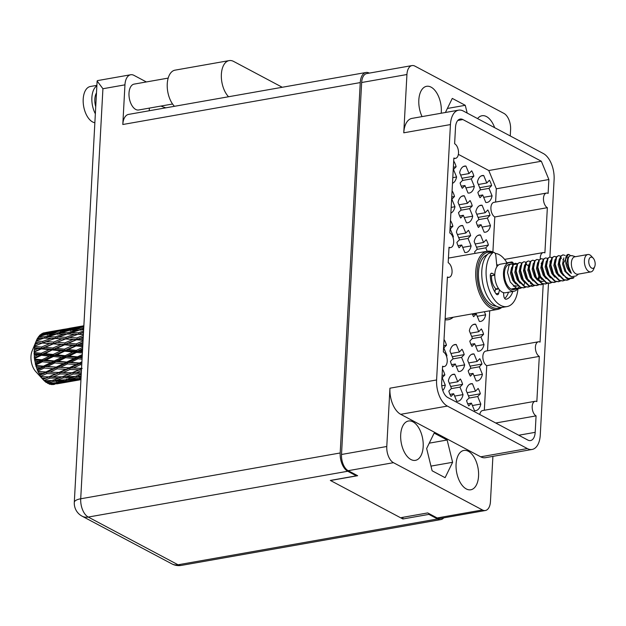 <?xml version="1.0" encoding="UTF-8"?>
<svg xmlns="http://www.w3.org/2000/svg" width="626" height="626" viewBox="0 0 626 626"><rect width="100%" height="100%" fill="white"/><g stroke="black" fill="none" stroke-linecap="round" stroke-linejoin="round"><path stroke-width="0.94" d="M468.342 451.268A19.977 10.908 80 0 0 463.85 450.438A19.977 10.908 80 0 0 456.104 468.029A19.977 10.908 80 0 0 466.3 488.945A19.977 10.908 80 0 0 470.791 489.775A19.977 10.908 80 0 0 478.538 472.184A19.977 10.908 80 0 0 468.342 451.268M412.957 421.846A19.977 10.908 80 0 0 408.465 421.008A19.977 10.908 80 0 0 400.718 438.599A19.977 10.908 80 0 0 410.914 459.515A19.977 10.908 80 0 0 415.406 460.353A19.977 10.908 80 0 0 423.153 442.762A19.977 10.908 80 0 0 412.957 421.846M441.213 113.228A19.977 10.908 80 0 0 431.079 87.147A19.977 10.908 80 0 0 426.588 86.31A19.977 10.908 80 0 0 422.073 116.608M494.642 127.665A19.977 10.908 80 0 0 486.465 116.569A19.977 10.908 80 0 0 481.973 115.74A19.977 10.908 80 0 0 477.583 118.604M491.629 185.586L488.992 188.356L492.083 195.852A13.67 7.465 -100 0 1 487.114 202.441A13.67 7.465 -100 0 1 485.784 202.456L482.693 194.96L480.064 197.722A13.67 7.465 -100 0 1 477.857 192.37L480.486 189.608L477.403 182.111A13.67 7.465 -100 0 1 482.364 175.523A13.67 7.465 -100 0 1 483.702 175.499L486.785 182.995L489.422 180.233A13.67 7.465 -100 0 1 491.629 185.586L479.704 187.698M490.017 215.328L487.38 218.098L490.471 225.587A13.67 7.465 -100 0 1 485.51 232.176A13.67 7.465 -100 0 1 484.172 232.199L481.089 224.703L478.452 227.465A13.67 7.465 -100 0 1 476.245 222.113L478.882 219.35L475.791 211.854A13.67 7.465 -100 0 1 480.752 205.265A13.67 7.465 -100 0 1 482.09 205.242L485.173 212.738L487.81 209.976A13.67 7.465 -100 0 1 490.017 215.328L478.092 217.433M475.095 253.389A13.67 7.465 -100 0 1 474.633 251.855L477.27 249.085L474.179 241.597A13.67 7.465 -100 0 1 479.14 235.008A13.67 7.465 -100 0 1 480.478 234.985L483.569 242.481L486.199 239.719A13.67 7.465 -100 0 1 488.405 245.071L476.48 247.176M484.375 311.74L485.643 314.815A13.67 7.465 -100 0 1 480.674 321.404A13.67 7.465 -100 0 1 479.344 321.42L476.253 313.931L473.616 316.693A13.67 7.465 -100 0 1 472.247 313.884M483.577 334.3L480.94 337.062L484.031 344.558A13.67 7.465 -100 0 1 479.062 351.147A13.67 7.465 -100 0 1 477.732 351.163L474.641 343.674L472.004 346.436A13.67 7.465 -100 0 1 469.797 341.076L472.434 338.314L469.343 330.818A13.67 7.465 -100 0 1 474.312 324.229A13.67 7.465 -100 0 1 475.643 324.213L478.733 331.71L481.371 328.947A13.67 7.465 -100 0 1 483.577 334.3L471.652 336.405M481.965 364.042L479.328 366.805L482.419 374.301A13.67 7.465 -100 0 1 477.45 380.89A13.67 7.465 -100 0 1 476.12 380.905L473.029 373.409L470.4 376.179A13.67 7.465 -100 0 1 468.193 370.819L470.822 368.057L467.739 360.56A13.67 7.465 -100 0 1 472.7 353.972A13.67 7.465 -100 0 1 474.031 353.956L477.122 361.452L479.759 358.69A13.67 7.465 -100 0 1 481.965 364.042L470.04 366.147M480.353 393.785L477.716 396.548L480.807 404.044A13.67 7.465 -100 0 1 475.838 410.633A13.67 7.465 -100 0 1 474.508 410.648L471.417 403.152L468.788 405.922A13.67 7.465 -100 0 1 466.581 400.562L469.21 397.8L466.127 390.303A13.67 7.465 -100 0 1 471.088 383.715A13.67 7.465 -100 0 1 472.427 383.699L475.51 391.195L478.147 388.433A13.67 7.465 -100 0 1 480.353 393.785L468.428 395.89M473.874 176.156L471.245 178.919L474.328 186.415A13.67 7.465 -100 0 1 469.367 193.004A13.67 7.465 -100 0 1 468.029 193.027L464.946 185.531L462.309 188.293A13.67 7.465 -100 0 1 460.102 182.941L462.739 180.171L459.648 172.682A13.67 7.465 -100 0 1 464.617 166.093A13.67 7.465 -100 0 1 465.947 166.07L469.038 173.566L471.668 170.804A13.67 7.465 -100 0 1 473.874 176.156L461.949 178.261M472.262 205.899L469.633 208.661L472.716 216.158A13.67 7.465 -100 0 1 467.755 222.746A13.67 7.465 -100 0 1 466.425 222.77L463.334 215.274L460.697 218.036A13.67 7.465 -100 0 1 458.49 212.676L461.127 209.913L458.036 202.417A13.67 7.465 -100 0 1 463.005 195.828A13.67 7.465 -100 0 1 464.335 195.813L467.426 203.309L470.056 200.547A13.67 7.465 -100 0 1 472.262 205.899L460.337 208.004M470.658 235.642L468.021 238.404L471.112 245.901A13.67 7.465 -100 0 1 466.143 252.489A13.67 7.465 -100 0 1 464.813 252.505L461.722 245.016L459.085 247.779A13.67 7.465 -100 0 1 456.878 242.418L459.515 239.656L456.424 232.16A13.67 7.465 -100 0 1 461.393 225.571A13.67 7.465 -100 0 1 462.724 225.556L465.814 233.052L468.451 230.29A13.67 7.465 -100 0 1 470.658 235.642L458.733 237.747M464.21 354.613L461.581 357.376L464.664 364.872A13.67 7.465 -100 0 1 459.703 371.461A13.67 7.465 -100 0 1 458.365 371.476L455.282 363.98L452.645 366.742A13.67 7.465 -100 0 1 450.438 361.39L453.075 358.628L449.984 351.131A13.67 7.465 -100 0 1 454.945 344.543A13.67 7.465 -100 0 1 456.284 344.527L459.374 352.023L462.004 349.253A13.67 7.465 -100 0 1 464.21 354.613L452.285 356.718M462.598 384.356L459.969 387.118L463.052 394.615A13.67 7.465 -100 0 1 458.091 401.203A13.67 7.465 -100 0 1 456.753 401.219L453.67 393.723L451.033 396.485A13.67 7.465 -100 0 1 448.826 391.133L451.463 388.37L448.373 380.874A13.67 7.465 -100 0 1 453.341 374.285A13.67 7.465 -100 0 1 454.672 374.27L457.762 381.758L460.392 378.996A13.67 7.465 -100 0 1 462.598 384.356L450.673 386.461M492.905 456.377L490.455 501.567A13.036 7.121 -100 0 1 485.385 510.511A13.036 7.121 -100 0 1 482.45 509.963L393.457 462.684A13.036 7.121 -100 0 1 386.782 446.495L389.943 388.198L436.596 379.966L450.43 124.574A21.026 11.479 80 0 1 458.608 110.16A21.026 11.479 80 0 1 463.342 111.037L543.337 153.534A21.026 11.479 -100 0 1 554.104 179.654L549.902 257.153L551.952 257.599M331.459 480.33L357.649 475.705L348.181 470.682A13.036 7.121 80 0 1 341.514 454.484L361.656 82.515A13.036 7.121 80 0 1 366.726 73.571L412.002 65.581A13.036 7.121 -100 0 1 414.928 66.121L503.93 113.4A13.036 7.121 -100 0 1 510.597 129.598L510.253 135.959M482.45 509.963L437.183 517.96L427.714 512.929L401.524 517.553M548.486 283.359L540.269 435.039A21.026 11.479 -100 0 1 532.092 449.452A21.026 11.479 -100 0 1 527.358 448.576L447.363 406.078A21.026 11.479 -100 0 1 436.596 379.966M437.183 517.96A13.036 7.121 80 0 0 440.117 518.5L485.385 510.511M447.379 277.608L449.116 277.295A7.567 4.132 80 0 1 447.41 276.982L443.349 351.929A7.567 4.132 80 0 1 447.214 359.856A7.567 4.132 80 0 1 444.28 366.523A7.567 4.132 80 0 1 442.582 366.21L441.69 382.666A11.988 6.542 80 0 0 447.825 397.549L527.82 440.055A11.988 6.542 -100 0 0 530.519 440.555A11.988 6.542 -100 0 0 535.183 432.331L536.075 415.875A7.567 4.132 80 0 1 532.21 407.949A7.567 4.132 80 0 1 535.144 401.282A7.567 4.132 80 0 1 536.842 401.602L539.291 356.39A7.567 4.132 80 0 1 535.426 348.463A7.567 4.132 80 0 1 538.368 341.804A7.567 4.132 80 0 1 540.066 342.117L543.212 284.04L541.373 284.705L537.93 284.267L531.928 278.21L529.197 268.718L530.692 261.488L532.577 260.213L534.612 260.659M449.116 277.295A7.567 4.132 80 0 0 452.05 270.635A7.567 4.132 80 0 0 448.185 262.709L449.022 247.239A7.567 4.132 80 0 0 450.728 247.56A7.567 4.132 80 0 0 453.662 240.893A7.567 4.132 80 0 0 449.797 232.966L453.858 158.01A7.567 4.132 80 0 0 455.556 158.331A7.567 4.132 80 0 0 458.49 151.664A7.567 4.132 80 0 0 454.625 143.737L455.517 127.281A11.988 6.542 -100 0 1 460.18 119.065A11.988 6.542 -100 0 1 462.88 119.558L541.341 161.242L548.869 179.529L548.118 193.403A7.567 4.132 80 0 0 546.42 193.09A7.567 4.132 80 0 0 543.485 199.757A7.567 4.132 80 0 0 547.351 207.683L544.902 252.888A7.567 4.132 80 0 0 543.196 252.575A7.567 4.132 80 0 0 540.246 258.906M541.185 263.374A7.567 4.132 80 0 0 541.654 264.399M458.608 110.16L411.955 118.392A21.026 11.479 80 0 0 403.77 132.814L406.931 74.517A13.036 7.121 -100 0 1 412.002 65.581M442.379 369.841L442.645 369.567A13.67 7.465 -100 0 1 444.851 374.919L442.081 375.412M443.99 340.098L444.257 339.824A13.67 7.465 -100 0 1 446.463 345.184L443.693 345.669M450.438 221.127L450.697 220.861A13.67 7.465 -100 0 1 452.903 226.213L450.133 226.698M452.05 191.392L452.308 191.118A13.67 7.465 -100 0 1 454.515 196.47L451.745 196.955M453.654 161.649L453.92 161.375A13.67 7.465 -100 0 1 456.127 166.727L453.357 167.22M444.851 374.919L442.214 377.689L445.305 385.186A13.67 7.465 -100 0 1 442.762 390.46M441.768 385.804L445.305 385.186M446.463 345.184L443.826 347.946L446.917 355.443A13.67 7.465 -100 0 1 446.62 356.632M446.228 355.56L446.917 355.443M452.903 226.213L450.266 228.975L453.357 236.471A13.67 7.465 -100 0 1 453.06 237.669M452.668 236.589L453.357 236.471M454.515 196.47L451.878 199.232L454.969 206.729A13.67 7.465 -100 0 1 450.877 213.059M451.182 207.394L454.969 206.729M477.231 316.302L485.643 314.815M476.253 313.931L472.544 314.581M488.405 245.071L485.776 247.833L487.177 251.253M485.776 247.833L476.981 249.391M483.569 242.481L475.157 243.968M477.888 235.446L480.478 234.985M487.38 218.098L478.593 219.648M482.059 227.074L490.471 225.587M485.173 212.738L476.769 214.225M479.493 205.704L482.09 205.242M481.089 224.703L477.372 225.36M488.992 188.356L480.205 189.905M483.671 197.331L492.083 195.852M486.785 182.995L478.381 184.482M481.104 175.961L483.702 175.499M482.693 194.96L478.984 195.617M468.021 238.404L459.226 239.961M462.7 247.387L471.112 245.901M465.814 233.052L457.403 234.539M460.133 226.017L462.724 225.556M461.722 245.016L458.013 245.666M461.581 357.376L452.786 358.925M456.26 366.359L464.664 364.872M459.374 352.023L450.963 353.502M453.693 344.981L456.284 344.527M455.282 363.98L451.565 364.637M459.969 387.118L451.174 388.668M454.648 396.094L463.052 394.615M457.762 381.758L449.351 383.245M452.082 374.724L454.672 374.27M453.67 393.723L449.953 394.38M456.127 166.727L453.49 169.489L456.581 176.986A13.67 7.465 -100 0 1 452.481 183.324M452.794 177.659L456.581 176.986M469.633 208.661L460.838 210.219M464.312 217.645L472.716 216.158M467.426 203.309L459.014 204.796M461.745 196.274L464.335 195.813M463.334 215.274L459.625 215.923M471.245 178.919L462.45 180.476M465.924 187.902L474.328 186.415M469.038 173.566L460.626 175.053M463.357 166.532L465.947 166.07M464.946 185.531L461.229 186.188M477.716 396.548L468.929 398.097M472.395 405.531L480.807 404.044M475.51 391.195L467.106 392.674M469.829 384.153L472.427 383.699M471.417 403.152L467.708 403.809M479.328 366.805L470.541 368.362M474.007 375.788L482.419 374.301M477.122 361.452L468.717 362.931M471.441 354.41L474.031 353.956M473.029 373.409L469.32 374.066M480.94 337.062L472.145 338.619M475.619 346.045L484.031 344.558M478.733 331.71L470.322 333.196M473.053 324.675L475.643 324.213M474.641 343.674L470.932 344.323M445.094 319.761A31.12 16.996 80 0 0 448.208 319.73A31.12 16.996 80 0 0 453.193 317.249M535.144 401.282L482.591 410.562A7.567 4.132 80 0 0 479.782 414.529M538.368 341.804L485.807 351.076A7.567 4.132 80 0 0 482.873 357.743A7.567 4.132 80 0 0 486.738 365.67L484.321 410.257M489.712 310.801L487.544 350.771M546.42 193.09L493.859 202.37A7.567 4.132 80 0 0 490.925 209.037A7.567 4.132 80 0 0 494.79 216.964L492.897 251.981M458.365 154.364L488.789 170.522L496.316 188.802L495.596 202.065M488.789 170.522L541.341 161.242M496.316 188.802L548.869 179.529M494.79 216.964L547.351 207.683M523.477 270.815L524.408 270.651M527.812 270.049L528.743 269.884M540.817 267.748L541.748 267.584M486.738 365.67L539.291 356.39M495.722 423.004L536.075 415.875M467.176 113.071L465.267 105.309L452.285 98.407L445.415 112.492M532.092 449.452L485.432 457.692A21.026 11.479 -100 0 1 480.705 456.816L400.703 414.318A21.026 11.479 -100 0 1 389.943 388.198M447.136 440.008L434.154 433.106L426.642 448.498L432.12 470.783L445.102 477.677L452.614 462.293L447.136 440.008L429.248 443.161M447.379 108.462L465.267 105.309M430.97 466.112L452.614 462.293M592.251 257.396A5.673 3.099 -100 0 1 593.205 258.162A5.673 3.099 -100 0 1 594.7 266.637A5.673 3.099 -100 0 1 591.672 268.108A5.673 3.099 -100 0 1 588.769 261.05A5.673 3.099 -100 0 1 592.251 257.396M594.7 266.637L593.62 269.258A8.834 4.82 -100 0 1 590.897 271.903A8.834 4.82 -100 0 1 588.909 271.535A8.834 4.82 -100 0 1 584.402 262.294A8.834 4.82 -100 0 1 587.822 254.516A8.834 4.82 -100 0 1 589.809 254.884A8.834 4.82 -100 0 1 591.288 256.073L593.205 258.162M590.897 271.903L577.884 274.204A8.834 4.82 -100 0 1 575.897 273.836A8.834 4.82 -100 0 1 571.389 264.587A8.834 4.82 -100 0 1 574.817 256.809L587.822 254.516M517.686 288.696A14.508 7.919 -100 0 1 514.173 291.215A14.508 7.919 -100 0 1 510.91 290.613A14.508 7.919 -100 0 1 503.507 275.417A14.508 7.919 -100 0 1 509.134 262.646A14.508 7.919 -100 0 1 512.397 263.249A14.508 7.919 -100 0 1 513.469 263.945M518.117 287.991A14.508 7.919 -100 0 1 517.78 288.547M514.173 291.215L505.503 292.749A14.508 7.919 -100 0 1 502.24 292.139A14.508 7.919 -100 0 1 494.83 276.95A14.508 7.919 -100 0 1 500.456 264.172L509.134 262.646M578.541 274.086L575.99 276.019L571.327 276.731L565.974 271.598L563.431 263.163L568.251 254.469L569.746 255.025C564.715 251.151 563.204 266.934 571.35 273.351L568.651 266.582C567.14 258.444 568.408 254.868 572.461 255.854M568.471 278.547L574.042 277.498L573.04 278.257L567.743 279.008A12.825 7.003 -100 0 1 565.028 276.622L568.471 278.547M521.528 287.866L519.69 288.531L516.247 288.101L510.253 282.036L507.514 272.553L509.008 265.314L510.894 264.039L512.929 264.485M526.012 276.856L525.91 278.304M524.854 282.944L524.134 284.509M521.239 287.811L519.15 288.633L515.707 288.195L511.912 288.86L515.355 289.298L513.883 289.556A12.825 7.003 -100 0 1 510.996 289.024A12.825 7.003 -100 0 1 504.446 275.596A12.825 7.003 -100 0 1 509.423 264.297L510.894 264.039M519.134 286.974L517.444 288.476M517.193 288.633L515.355 289.298M515.308 267.592A12.825 7.003 -100 0 1 515.707 268.171M513.257 264.665L517.013 264M569.339 279.376L567.391 280.112L563.948 279.673L557.946 273.617L555.215 264.125L556.71 256.895L558.588 255.619L560.622 256.065M569.011 279.337L566.843 280.205L563.4 279.775L557.406 273.711L554.675 264.227L556.162 256.989L558.588 255.619M564.887 280.213L563.048 280.878L559.613 280.44L553.611 274.376L550.88 264.892L552.367 257.654L554.253 256.386L556.287 256.832M562.782 280.918L559.065 280.534L553.071 274.478L550.332 264.994L551.827 257.755L554.253 256.386M560.552 280.972L558.713 281.645L555.27 281.207L549.276 275.143L546.537 265.659L548.032 258.421L549.378 257.247L547.492 258.515L545.997 265.753L548.736 275.237L554.73 281.301L558.439 281.684M563.439 260.205L562.899 259.446L563.416 260.557M556.217 281.739L554.378 282.412L550.935 281.974L544.941 275.909L542.202 266.426L543.697 259.187L545.582 257.912L547.617 258.358M554.104 282.451L550.395 282.068L544.401 276.003L541.662 266.519L543.157 259.281L545.582 257.912M551.882 282.506L550.043 283.179L546.6 282.741L540.606 276.676L537.867 267.192L539.362 259.954L541.247 258.679L543.282 259.125M549.769 283.218L546.06 282.835L540.058 276.77L537.327 267.286L538.822 260.048L541.247 258.679M547.547 283.273L545.708 283.938L542.265 283.508L536.271 277.443L533.532 267.959L535.027 260.721L536.912 259.446L538.947 259.892M550.364 262.388L549.894 261.738L550.34 262.701M545.434 283.985L541.725 283.601L535.723 277.537L532.992 268.053L534.487 260.815L536.912 259.446M541.099 284.744L537.39 284.368L531.388 278.304L528.657 268.82L530.144 261.582L532.577 260.213M538.869 284.807L537.03 285.472L533.595 285.033L527.593 278.969L524.862 269.485L526.356 262.247L528.234 260.979L530.269 261.425M536.764 285.511L533.047 285.127L527.053 279.071L524.314 269.587L525.809 262.349L528.234 260.979M538.603 280.002L538.399 280.558M534.534 285.566L532.695 286.238L529.252 285.8L523.258 279.736L520.527 270.252L522.014 263.014L523.899 261.746L525.934 262.192M532.429 286.278L528.712 285.894L522.718 279.83L519.979 270.346L521.474 263.108L523.899 261.746M532.139 284.681L530.449 286.184M530.199 286.332L528.36 287.005L524.917 286.567L518.923 280.503L516.184 271.019L517.679 263.781L519.564 262.505L521.599 262.951M528.086 287.044L524.377 286.661L518.383 280.597L515.644 271.113L517.139 263.875L519.564 262.505M525.863 287.099L524.025 287.772L520.582 287.334L514.588 281.27L511.849 271.786L513.343 264.548L515.229 263.272L517.264 263.718M528.18 265.534L528.657 266.527M523.751 287.811L520.042 287.428L514.048 281.364L511.309 271.88L512.804 264.642L515.229 263.272M565.028 276.622L562.281 272.85L559.55 263.366L561.045 256.128L562.93 254.852L565.153 255.416M567.743 279.008L561.741 272.944L559.01 263.46L560.505 256.222L562.93 254.852M34.618 359.05A26.284 14.351 -100 0 1 34.547 358.51L41.379 355.294L49.595 356.131L41.942 359.786L34.618 359.05L34.931 361.092L38.507 361.437L35.306 362.986L35.784 364.981L42.341 361.805L50.87 362.595L43.515 366.147L35.925 365.506L36.511 367.446L40.213 367.744L37.13 369.223L37.857 371.046L44.172 368.041L52.975 368.636L45.878 371.954L38.061 371.523L38.875 373.252L42.685 373.432L39.696 374.786L40.635 376.336L46.754 373.597L55.777 373.878L48.883 376.852L40.706 376.68L41.887 378.135L45.768 378.151L42.858 379.34L43.937 380.506L49.923 378.135L59.102 378.002L52.341 380.514L44.227 380.796A26.284 14.351 -100 0 1 43.937 380.506M34.344 356.476A26.284 14.351 -100 0 1 34.234 354.574L37.685 354.919L34.344 356.476L34.547 358.51M34.211 352.571A26.284 14.351 -100 0 1 34.219 352.047L41.332 348.917L49.227 349.66L41.261 353.267L34.211 352.571L34.234 354.574M34.313 350.098A26.284 14.351 -100 0 1 34.477 348.314L37.787 348.596L34.313 350.098L34.219 352.047M34.743 346.475A26.284 14.351 -100 0 1 34.829 345.998L42.216 343.064L49.798 343.58L41.512 347.015L34.743 346.475L34.477 348.314M35.205 344.253A26.284 14.351 -100 0 1 35.635 342.696L38.812 342.86L35.205 344.253L34.829 345.998M36.175 341.131A26.284 14.351 -100 0 1 36.331 340.732L43.977 338.11L51.262 338.283L42.678 341.405L36.175 341.131L35.635 342.696M36.965 339.308A26.284 14.351 -100 0 1 37.63 338.079L40.69 338.079L36.965 339.308L36.331 340.732M38.413 336.89A26.284 14.351 -100 0 1 38.632 336.6L46.488 334.37L53.539 334.096L44.681 336.804L38.413 336.89L37.677 338.33M39.493 335.583A26.284 14.351 -100 0 1 40.354 334.753L43.319 334.55L39.493 335.583L38.922 336.514M41.324 334.01A26.284 14.351 -100 0 1 41.59 333.846L56.465 331.279L47.412 333.486L41.324 334.01L40.854 334.714M42.615 333.298A26.284 14.351 -100 0 1 43.617 332.922L46.512 332.492L42.286 333.681M59.924 330.012L44.642 332.766M41.887 378.135A26.284 14.351 -100 0 0 42.858 379.34L35.627 371.437A13.67 7.465 -100 0 1 32.067 351.076L36.292 340.826M45.369 381.805A26.284 14.351 -100 0 1 45.346 381.79L49.282 381.602L46.41 382.588A26.284 14.351 -100 0 1 45.369 381.805M43.961 380.436L45.346 381.79M40.893 376.727A26.284 14.351 -100 0 1 40.635 376.336M39.696 374.786A26.284 14.351 -100 0 1 38.875 373.252M38.061 371.523A26.284 14.351 -100 0 1 37.857 371.046M37.13 369.223A26.284 14.351 -100 0 1 36.511 367.446M35.925 365.506A26.284 14.351 -100 0 1 35.784 364.981M35.306 362.986A26.284 14.351 -100 0 1 34.931 361.092M82.178 368.385L73.179 368.049L80.245 364.77L81.748 364.856M81.912 361.82L79.471 362.986L70.707 362.36L78.023 358.831L82.061 359.167M67.412 363.933L76.223 364.528L69.11 367.853L60.237 367.352L67.412 363.933L67.561 362.61L78.273 357.579L78.023 358.831M79.471 362.986L80.292 363.385L81.873 362.657M69.11 367.853L69.932 368.072L80.292 363.385L76.223 364.528M80.245 364.77L80.292 363.385L81.834 363.315M58.93 372.486L49.931 372.149L57.005 368.87L65.918 369.324L58.93 372.486L59.744 372.525L69.932 368.072L73.179 368.049M66.747 362.047L58.132 361.312L65.581 357.704L74.118 358.487L66.747 362.047L67.561 362.61L63.445 363.636L56.23 367.094L47.459 366.46L54.783 362.931L63.445 363.636M74.118 358.487L78.273 357.579L82.249 355.709M56.23 367.094L57.052 367.485L67.561 362.61L70.707 362.36M45.878 371.954L46.7 372.173L57.052 367.485L60.237 367.352M54.243 360.959L45.753 360.161L53.367 356.507L61.739 357.336L54.243 360.959L55.033 361.687L65.926 356.562L65.581 357.704M61.739 357.336L65.926 356.562L82.616 348.815M43.515 366.147L44.329 366.711L55.033 361.687L50.87 362.595M54.783 362.931L55.033 361.687L58.132 361.312M37.161 370.044L44.329 366.711L47.459 366.46M41.942 359.786L42.693 360.662L53.805 355.482L53.367 356.507M49.595 356.131L53.805 355.482L82.961 342.461M35.259 364.152L42.693 360.662L38.507 361.437M42.341 361.805L42.693 360.662L45.753 360.161M81.325 372.744L76.262 372.767L81.443 370.592M69.987 369.496L79.025 369.778L72.115 372.744L63.038 372.595L69.987 369.496L69.932 368.072L65.918 369.324M72.115 372.744L81.521 369.043M81.529 368.91L79.025 369.778M63.649 376.226L62.185 376.797L53.014 376.868L59.9 373.965L69.009 374.051L63.649 376.226L72.898 372.603L76.262 372.767M48.883 376.852L59.744 372.525L63.038 372.595M57.005 368.87L57.052 367.485L52.975 368.636M39.759 375.224L46.7 372.173L49.931 372.149M44.172 368.041L44.329 366.711L40.213 367.744M81.137 376.148L79.768 376.218L81.161 375.733M81.239 374.317L75.574 376.414L66.364 376.719L73.156 374.035L81.263 373.918M81.036 378.12L70.002 379.45L76.708 377.267L76.27 375.913L79.768 376.218M73.156 374.035L72.898 372.603L69.009 374.051M63.289 377.877L72.514 377.501L65.793 379.763L56.528 380.326L63.289 377.877L62.929 376.476L66.364 376.719M59.9 373.965L59.744 372.525L55.777 373.878M42.881 379.372L49.665 376.703L53.014 376.868M46.754 373.597L46.7 372.173L42.685 373.432M76.708 377.267L81.09 376.985M75.003 376.437L72.514 377.501M67.53 379.192L70.002 379.45M62.091 376.805L59.102 378.002M53.476 381.375L62.733 380.733L56.027 382.729L47.873 383.464A26.284 14.351 -100 0 1 47.568 383.3L53.476 381.375L53.03 380.021L56.528 380.326M49.923 378.135L49.665 376.703L45.768 378.151M80.957 379.559L73.719 380.624L80.989 378.926M66.951 380.381L76.223 379.473L69.517 381.187L60.237 382.29L66.951 380.381L66.426 379.098M77.687 378.777L76.223 379.473M80.433 378.996L79.823 377.807M72.413 380.475L73.719 380.624M64.728 379.833L62.733 380.733M58.296 382.071L60.237 382.29M51.77 380.538L49.282 381.602M47.067 381.985L47.568 383.3M80.042 379.763L80.95 379.622M70.668 381.304L79.901 379.833L63.907 382.658L70.448 380.96M57.193 383.096L66.458 381.907L51.598 384.575A26.284 14.351 -100 0 1 51.293 384.544L57.193 383.096L56.59 381.907M67.373 381.461L66.458 381.907M63.375 382.596L63.907 382.658M50.103 384.325A26.284 14.351 -100 0 1 49.039 383.981L52.991 383.574L50.127 384.325A26.284 14.351 -100 0 1 50.103 384.325M48.484 382.736L49.039 383.981M54.454 382.885L52.991 383.574M50.745 384.168L51.293 384.544M53.781 384.45A26.284 14.351 -100 0 1 53.633 384.481A26.284 14.351 -100 0 1 52.733 384.583L53.781 384.45M56.802 383.863L63.86 382.65M83.18 325.911L67.005 328.799M83.649 327.515L83.853 326.224L77.006 327.108L83.868 325.778M76.098 327.57L77.006 327.108M62.96 329.456L69.752 328.392L60.612 330.332L53.758 331.209L62.96 329.456M72.843 327.969L79.721 327.171L70.644 329.386L63.735 329.996L72.843 327.969M83.751 327.985L80.832 328.814L73.813 329.166L83.814 326.788M81.552 329.894L83.696 328.869M80.832 328.814L80.832 330.223M71.771 330.168L73.813 329.166M81.09 327.304L79.721 327.171M70.644 329.386L70.542 330.747M62.209 330.755L63.735 329.996M70.488 328.47L69.752 328.392M60.612 330.332L60.409 331.623M52.858 331.67L53.758 331.209M59.611 330.974L66.552 330.45L57.584 332.915L50.565 333.267L59.611 330.974M69.729 330.27L76.787 329.988L67.921 332.696L60.8 332.813L69.729 330.27M83.579 331.06L78.446 332.805L71.184 332.696L80.011 329.918L83.641 329.879M83.477 332.962L81.763 332.899L83.516 332.281M78.446 332.805L78.657 334.245L81.763 332.899M67.921 332.696L68.023 334.135L71.184 332.696M79.275 330.145L76.787 329.988M58.304 333.994L60.8 332.813M68.492 330.606L66.552 330.45M57.584 332.915L57.592 334.323M48.531 334.268L50.565 333.267M57.835 331.412L56.465 331.279M47.412 333.486L47.31 334.847M47.255 332.57L46.512 332.492M56.77 334.018L63.93 333.979L55.205 336.905L47.944 336.804L56.77 334.018M67.209 334.01L74.51 334.182L65.91 337.304L58.531 336.999L67.209 334.01M83.344 335.403L76.849 337.946L69.306 337.484L77.859 334.3L83.391 334.558M83.18 338.416L80.3 338.196L83.258 337.007M76.849 337.946L77.248 339.331L83.258 336.976M83.047 340.912L76.137 343.932L68.281 343.212L80.3 338.196M77.859 334.3L74.51 334.182M65.91 337.304L66.215 338.729L69.306 337.484M55.205 336.905L55.409 338.345L58.531 336.999M66.927 334.104L63.93 333.979M44.681 336.804L44.79 338.236L47.944 336.804M56.027 334.245L53.539 334.096M45.26 334.707L43.319 334.55M54.611 338.4L62.044 338.76L53.601 342.054L46.058 341.585L55.409 338.345L51.262 338.283M65.448 338.963L73.046 339.48L64.744 342.915L57.068 342.297L66.215 338.729L62.044 338.76M76.528 339.746L83.078 340.294M82.851 344.582L79.729 344.277L82.945 342.845M76.137 343.932L76.701 345.169L79.729 344.277M64.744 342.915L65.229 344.23L77.248 339.331L73.046 339.48M64.564 344.816L72.475 345.552L64.494 349.167L56.496 348.377L68.281 343.212M53.601 342.054L54 343.439L61.888 340.364M53.28 343.846L61.019 344.496L52.889 348.033L45.033 347.32L57.068 342.297M42.678 341.405L42.983 342.829L46.058 341.585M43.695 338.204L40.69 338.079M82.695 347.391L76.356 350.364L68.171 349.535L76.106 345.912L82.742 346.577M82.499 350.99L80.097 350.748L82.577 349.566M76.356 350.364L77.053 351.382L80.097 350.748M76.106 345.912L76.701 345.169L72.475 345.552M64.494 349.167L65.135 350.302L68.171 349.535M52.889 348.033L53.46 349.269L65.229 344.23L61.019 344.496M52.858 350.012L60.918 350.818L53.108 354.472L44.931 353.643L53.46 349.269L56.496 348.377M41.512 347.015L41.997 348.33L54 343.439L49.798 343.58M41.332 348.917L45.033 347.32M42.216 343.064L38.812 342.86M34.657 346.006L38.687 344.449M64.611 351.194L72.843 352.023L65.182 355.685L56.856 354.848L64.611 351.194L65.135 350.302L60.918 350.818M82.311 354.519L77.491 356.859L69.001 356.053L76.615 352.407L82.397 352.986M82.162 357.282L81.364 357.211L82.186 356.812M81.364 357.211L78.273 357.579L77.491 356.859M76.615 352.407L77.053 351.382L72.843 352.023M69.001 356.053L65.926 356.562L65.182 355.685M56.856 354.848L53.805 355.482L53.108 354.472M44.931 353.643L41.895 354.402L53.46 349.269L49.227 349.66M33.937 353.698L41.895 354.402L41.261 353.267M33.968 351.742L41.997 348.33L37.787 348.596M37.685 354.919L41.895 354.402L82.131 357.884M34.172 357.923L41.895 354.402L41.379 355.294M570.435 255.549L569.746 255.025M494.947 291.473A14.508 7.919 -100 0 1 493.992 290.394M496.739 265.08A14.508 7.919 -100 0 1 497.999 265.447M495.964 288.899A11.041 6.025 -100 0 1 491.59 275.745M561.655 272.787L561.467 273.492M530.715 283.68L530.308 283.774M526.967 278.906L526.779 279.611M569.95 276.05L564.879 271.316L562.508 263.976L563.87 257.881M559.159 276.371L556.201 272.842L553.83 265.502L555.019 259.587M550.489 277.897L547.531 274.376L545.16 267.036L546.349 261.12M541.819 279.431L538.861 275.909L536.49 268.57L537.671 262.646M541.216 263.272L541.686 263.922M533.141 280.964L530.183 277.435L527.82 270.096L529.001 264.18M524.471 282.49L521.513 278.969L519.142 271.629L520.331 265.714M526.208 277.326L526.02 278.492M515.801 284.024L512.843 280.503L510.472 273.163L511.653 267.239M559.66 259.978L561.522 257.99L560.004 258.327M538.923 281.121L543.313 281.473L540.512 281.152L536.466 277.803M539.98 276.614L538.305 280.448M513.32 286.121L517.295 286.066L514.494 285.746M571.35 273.351L569.214 270.549L566.843 263.21L567.766 257.622L569.011 256.668M563.494 275.604L560.536 272.075L558.173 264.743L559.354 258.82M554.824 277.138L551.866 273.609L549.495 266.269L550.684 260.353M546.154 278.664L543.196 275.143L540.825 267.803L542.006 261.887M537.476 280.198L534.518 276.669L532.155 269.337L533.336 263.413M539.213 275.025L537.93 279.454M528.806 281.731L525.848 278.202L523.477 270.862L524.666 264.947M525.316 264.446L526.834 264.117M526.309 264.305L528.68 266.214M520.136 283.257L517.178 279.736L514.807 272.396L515.996 266.48M34.344 347.774L82.452 351.867M35.612 342.547L82.788 345.701M49.947 338.243L83.109 339.73M73.203 334.135L83.399 334.386M37.928 371.797L61.129 372.54M35.792 366.1L81.56 368.393M34.43 359.934L81.826 363.463M503.484 292.639L503.813 295.996A3.153 1.722 80 0 0 505.401 299.111A3.153 1.722 80 0 0 506.113 299.244A3.153 1.722 80 0 0 506.176 299.236A21.026 11.479 80 0 0 512.819 291.458M494.79 274.72L492.216 273.351A3.153 1.722 80 0 0 491.504 273.218A3.153 1.722 80 0 0 490.275 275.925A21.026 11.479 80 0 0 496.113 293.884A3.153 1.722 80 0 0 496.848 294.572A3.153 1.722 80 0 0 497.56 294.697A3.153 1.722 80 0 0 498.687 293.273L499.493 289.83M517.976 288.711A28.381 15.501 -100 0 1 507.052 306.568L502.709 307.327A28.381 15.501 -100 0 1 496.332 306.145A28.381 15.501 -100 0 1 482.255 280.456A28.381 15.501 -100 0 1 488.71 253.342A3.153 1.722 -100 0 1 489.172 253.131L493.507 252.364A3.153 1.722 -100 0 1 495.815 255.611L496.903 266.77M507.052 306.568A28.381 15.501 -100 0 1 500.667 305.378A28.381 15.501 -100 0 1 486.59 279.689A28.381 15.501 -100 0 1 493.045 252.575A3.153 1.722 -100 0 1 493.507 252.364M510.769 262.662A3.153 1.722 -100 0 1 511.606 261.981A3.153 1.722 -100 0 1 513.414 263.397A28.381 15.501 -100 0 1 513.617 263.828M506.692 263.077A3.153 1.722 -100 0 1 507.271 262.748L511.606 261.981M518.023 288.156A28.381 15.501 -100 0 1 517.984 288.57M494.783 275.174L491.238 275.808A1.26 0.689 -100 0 1 490.948 275.753L490.275 275.393M494.837 291.943L495.416 289.486A1.26 0.689 -100 0 1 495.862 288.922L498.468 288.461M504.705 298.485A21.026 11.479 80 0 0 508.484 292.217M495.103 253.397A26.284 14.351 -100 0 1 499.118 254.594A26.284 14.351 -100 0 1 506.958 262.865M496.387 306.177A26.284 14.351 -100 0 1 491.926 304.964A26.284 14.351 -100 0 1 478.608 278.75A26.284 14.351 -100 0 1 487.294 254.68M496.692 264.665A14.93 8.154 -100 0 1 498.312 265.181M500.604 307.436A28.491 15.556 -100 0 1 491.817 307.045A28.491 15.556 -100 0 1 477.176 273.265A28.491 15.556 -100 0 1 492.811 252.489M494.806 252.99A29.539 16.135 -100 0 1 495.471 253.428M501.817 307.436A29.539 16.135 -100 0 1 497.537 309.416A29.539 16.135 -100 0 1 490.894 308.188A29.539 16.135 -100 0 1 475.807 277.248A29.539 16.135 -100 0 1 487.263 251.237A29.539 16.135 -100 0 1 493.679 252.348M96.482 92.891A13.138 7.176 80 0 0 94.839 99.151A13.138 7.176 80 0 0 95.731 106.764M94.862 122.743A18.397 10.047 -100 0 1 83.203 99.111A18.397 10.047 -100 0 1 90.363 86.498L96.889 85.347M95.348 113.815A18.397 10.047 -100 0 1 91.881 97.586A18.397 10.047 -100 0 1 96.858 85.84M168.191 78.093L134.12 84.111A13.138 7.176 80 0 0 129.003 93.125A13.138 7.176 80 0 0 138.69 109.988L172.565 104.01M124.95 84.846L102.922 88.736L80.715 498.781L340.192 452.974L360.255 82.585L122.806 124.504L124.95 84.846A14.719 8.036 80 0 1 130.678 74.752A14.719 8.036 80 0 1 133.987 75.37L146.367 81.951M122.806 124.504A14.719 8.036 -100 0 1 128.526 114.409L365.983 72.491A14.719 8.036 80 0 0 360.255 82.585M149.387 108.102L149.246 110.755M340.192 452.974A14.719 8.036 80 0 0 347.727 471.253L88.25 517.06L178.074 564.785L437.551 518.97L428.912 514.384L428.959 513.586M356.413 475.048L356.366 475.838L347.727 471.253M369.317 73.117L369.293 73.101A14.719 8.036 80 0 0 365.983 72.491M437.551 518.97A14.719 8.036 80 0 0 440.86 519.588A14.719 8.036 80 0 0 443.779 517.851M356.366 475.838L330.348 480.432L402.894 518.977L428.912 514.384M402.988 517.295L402.894 518.977M165.827 107.829A58.03 19.07 3.1 0 1 160.921 106.068M102.922 88.736L97.124 81.02L97.476 80.613L130.678 74.752M282.263 87.272L233.639 61.434A19.977 10.908 80 0 0 229.147 60.605A19.977 10.908 80 0 0 221.33 75.496A19.977 10.908 80 0 0 228.553 96.748M229.147 60.605L175.03 70.159A19.977 10.908 80 0 0 167.212 85.05A19.977 10.908 80 0 0 174.435 106.303M393.457 462.684L348.181 470.682M386.782 446.495L341.514 454.484M406.931 74.517L361.656 82.515M403.77 132.814L450.43 124.574M457.817 120.458L462.88 119.558M518.751 435.234L535.183 432.331M400.703 414.318L447.363 406.078M480.705 456.816L527.358 448.576M496.011 293.75L498.687 293.273M488.71 253.342L493.045 252.575M490.948 275.753L494.783 275.072M490.886 273.585L492.216 273.351M495.416 289.486L498.765 288.899M74.298 502.388A14.719 14.719 0 0 0 82.092 516.176A14.719 11.338 118 0 0 88.25 517.06A14.719 8.036 -100 0 1 80.715 498.781A14.719 4.836 -176.9 0 0 74.298 502.388L97.124 81.02M171.915 563.901A14.719 14.719 0 0 0 181.383 565.395A14.719 8.036 -100 0 1 178.074 564.785A14.719 11.338 118 0 1 171.915 563.901L82.092 516.176M448.991 247.865L450.728 247.56M453.819 158.636L455.556 158.331M504.603 259.391L543.196 252.575M442.543 366.828L444.28 366.523M575.466 256.699L571.788 255.557M519.69 288.531L519.15 288.633M567.391 280.112L566.843 280.205M563.048 280.878L562.508 280.972M558.713 281.645L558.173 281.739M554.378 282.412L553.838 282.506M550.043 283.179L549.503 283.273M545.708 283.938L545.168 284.04M541.373 284.705L540.825 284.799M537.03 285.472L536.49 285.566M532.695 286.238L532.155 286.332M528.36 287.005L527.82 287.099M524.025 287.772L523.485 287.866M54.611 384.309L53.633 384.481M80.331 326.389L69.196 328.353M57.083 330.497L45.948 332.461M497.537 309.416L445.156 318.665M487.263 251.237L448.435 258.092M181.383 565.395L440.86 519.588"/></g></svg>
